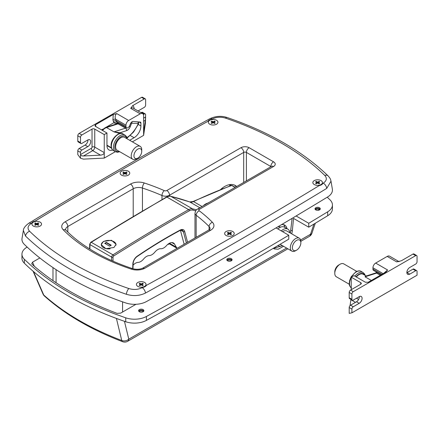 <?xml version="1.0" encoding="UTF-8"?>
<svg xmlns="http://www.w3.org/2000/svg" width="439" height="439" viewBox="0 0 439 439"><rect width="100%" height="100%" fill="white"/><g stroke="black" fill="none" stroke-linecap="round" stroke-linejoin="round"><path stroke-width="0.66" d="M216.548 120.286A4.796 2.771 0 0 0 211.318 119.688A4.796 2.771 0 0 0 208.355 122.245A4.796 2.771 0 0 0 209.76 124.204A4.796 2.771 0 0 0 214.989 124.808A4.796 2.771 0 0 0 217.953 122.245A4.796 2.771 0 0 0 216.548 120.286M314.253 184.534A4.796 2.771 180 0 1 312.848 182.575A4.796 2.771 180 0 1 315.811 180.017A4.796 2.771 180 0 1 321.041 180.616A4.796 2.771 180 0 1 322.445 182.575A4.796 2.771 180 0 1 319.482 185.132A4.796 2.771 180 0 1 314.253 184.534M137.841 286.387A4.796 2.771 180 0 1 136.43 284.428A4.796 2.771 180 0 1 139.393 281.865A4.796 2.771 180 0 1 144.623 282.469A4.796 2.771 180 0 1 146.028 284.428A4.796 2.771 180 0 1 143.065 286.985A4.796 2.771 180 0 1 137.841 286.387M40.13 222.139A4.796 2.771 0 0 0 34.901 221.541A4.796 2.771 0 0 0 31.943 224.099A4.796 2.771 0 0 0 33.348 226.058A4.796 2.771 0 0 0 38.572 226.656A4.796 2.771 0 0 0 41.535 224.099A4.796 2.771 0 0 0 40.13 222.139A4.796 2.771 0 0 0 34.911 221.536A4.796 2.771 0 0 0 31.943 224.099A4.796 2.771 0 0 0 33.331 226.052A4.796 2.771 0 0 0 38.566 226.661A4.796 2.771 0 0 0 41.535 224.099A4.796 2.771 0 0 0 40.141 222.145M226.047 235.458A4.796 2.771 0 0 0 231.276 236.061A4.796 2.771 0 0 0 234.234 233.499A4.796 2.771 0 0 0 232.829 231.54A4.796 2.771 0 0 0 227.605 230.941A4.796 2.771 0 0 0 224.642 233.499A4.796 2.771 0 0 0 226.047 235.458M128.336 171.215A4.796 2.771 180 0 1 129.746 173.175A4.796 2.771 180 0 1 126.783 175.732A4.796 2.771 180 0 1 121.554 175.134A4.796 2.771 180 0 1 120.149 173.175A4.796 2.771 180 0 1 123.112 170.612A4.796 2.771 180 0 1 128.336 171.215M322.89 183.365L319.285 185.56A5.422 3.128 180 0 0 322.89 183.365L323.269 183.134C326.742 180.758 327.247 178.185 324.778 175.419C300.111 151.504 267.033 132.408 225.553 118.129C220.768 116.703 216.312 116.993 212.185 119.002A4.796 2.694 -118.7 0 0 209.88 118.706C215.664 116.033 221.404 115.633 227.1 117.504L227.1 117.504C269.123 131.947 302.8 151.411 328.131 175.902L328.131 175.902C330.94 179.172 330.479 179.436 331.011 181.181L326.72 188.402C267.922 224.214 207.504 259.098 145.474 293.049C139.586 295.908 133.237 296.32 126.416 294.289C84.233 279.769 50.6 260.349 25.511 236.034L23.371 230.459L22.032 238.361A17.275 9.971 0 0 0 24.354 244.408A287.874 166.2 0 0 0 125.73 302.937A17.275 9.971 0 0 0 146.401 301.593A4797.88 2770.03 0 0 0 327.697 196.919A17.275 9.971 0 0 0 332.35 189.083L331.011 181.186M212.185 119.002L211.785 119.216A5.422 3.128 0 0 0 207.987 121.301C148.881 153.721 91.252 186.998 35.098 221.113A5.422 3.128 0 0 0 31.493 223.308L31.114 223.539C27.641 225.915 27.141 228.489 29.605 231.254C54.271 255.169 87.35 274.265 128.83 288.544C133.615 289.97 138.071 289.68 142.203 287.671L142.598 287.457A5.422 3.128 180 0 0 146.396 285.372L142.598 287.457M167.561 244.539A5.756 3.325 0 0 0 169.405 243.87M220.669 189.45A21.11 12.188 -60 0 1 235.244 185.445A21.11 12.188 -60 0 1 236.654 186.515M234.541 185.093A21.11 12.188 -60 0 1 236.198 186.778M63.254 229.816A3.836 2.722 135.3 0 1 65.982 230.25C73.818 238.168 83.372 245.39 94.643 251.915C105.964 258.439 118.601 264.009 132.562 268.619A3.836 1.553 108.2 0 0 131.36 269.129A182.64 105.448 180 0 1 92.728 252.101A182.64 105.448 180 0 1 63.254 229.816A11.513 6.645 180 0 1 65.115 221.821L130.498 184.073A11.513 6.645 180 0 1 144.349 182.997A182.64 105.448 180 0 1 164.307 190.619A1.921 1.108 0 0 0 166.825 190.521L240.973 147.707A5.756 3.325 180 0 1 249.116 147.707L273.541 161.81A5.756 3.325 180 0 1 273.541 166.513L199.394 209.321A1.921 1.108 0 0 0 199.224 210.775A182.64 105.448 180 0 1 212.421 222.299A11.513 6.645 180 0 1 210.561 230.294L144.585 268.388L142.741 268.152M283.621 224.664A11.513 6.651 -60 0 1 284.916 227.418M281.487 224.675A11.513 6.651 -60 0 1 284.73 225.097A11.513 6.651 -60 0 1 286.952 228.593M103.401 241.434L111.506 240.287L116.099 244.298L113.92 247.503L105.821 248.672L101.222 244.649L103.401 241.434M209.299 202.308L204.003 204.98L204.047 205.337M180.407 230.288L184.15 244.249M235.266 187.316L232.088 185.483A0.96 0.554 120 0 0 231.732 185.472A0.96 0.648 -110 0 0 231.282 185.412L193.028 201.517L189.73 201.929L170.628 196.249C170.096 195.838 168.702 196.107 166.447 197.045L90.78 242.257L89.682 244.21L89.649 248.908M177.197 248.26A11.513 6.651 -60 0 1 176.368 247.217L174.568 244.139A8.637 4.988 120 0 0 173.438 242.986A8.637 4.988 120 0 0 166.447 245.664A8.637 4.988 -60 0 1 160.784 248.737A8.637 4.988 120 0 0 154.824 252.162A8.637 4.988 -60 0 1 149.227 255.586A8.637 4.988 120 0 0 143.641 258.994A8.637 4.988 -60 0 1 138.082 262.401A8.637 4.988 120 0 0 133.083 265.167M207.779 203.18A5.756 3.325 0 0 0 204.354 205.161M138.729 311.163A2.639 1.526 180 0 1 139.366 310.576A2.639 1.526 180 0 1 143.098 310.576L143.098 310.576A2.639 1.526 180 0 1 143.729 311.163M138.806 311.273A6.239 3.6 180 0 1 143.657 311.273M139.366 311.75A2.639 1.526 180 0 1 138.592 310.675A2.639 1.526 180 0 1 140.222 309.265A2.639 1.526 180 0 1 143.098 309.599A2.639 1.526 180 0 1 143.871 310.675A2.639 1.526 180 0 1 142.241 312.08A2.639 1.526 180 0 1 139.366 311.75M226.941 260.239A2.639 1.526 180 0 1 227.572 259.652A2.639 1.526 180 0 1 231.304 259.652L231.304 259.652A2.639 1.526 180 0 1 231.935 260.239M227.012 260.349A6.239 3.6 180 0 1 231.863 260.349M227.572 260.826A2.639 1.526 180 0 1 226.798 259.745A2.639 1.526 180 0 1 228.428 258.341A2.639 1.526 180 0 1 231.304 258.67A2.639 1.526 180 0 1 232.077 259.745A2.639 1.526 180 0 1 230.448 261.156A2.639 1.526 180 0 1 227.572 260.826M315.147 209.31A2.639 1.526 180 0 1 315.778 208.723A2.639 1.526 180 0 1 319.51 208.723L319.51 208.723A2.639 1.526 180 0 1 320.146 209.31M315.218 209.419A6.239 3.6 180 0 1 320.069 209.419M315.778 209.897A2.639 1.526 180 0 1 315.01 208.821A2.639 1.526 180 0 1 316.634 207.417A2.639 1.526 180 0 1 319.51 207.746A2.639 1.526 180 0 1 320.283 208.821A2.639 1.526 180 0 1 318.654 210.232A2.639 1.526 180 0 1 315.778 209.897M21.95 254.225L21.95 258.137A17.275 9.971 0 0 0 24.354 263.213A287.874 166.2 0 0 0 68.627 296.182A287.874 166.2 0 0 0 125.73 321.743A17.275 9.971 0 0 0 146.401 320.393A4797.88 2770.03 0 0 0 288.769 239.156L288.769 235.238A4797.88 2770.03 0 0 1 146.401 316.475A17.275 9.971 0 0 1 125.73 317.825L115.38 314.121A287.874 166.2 0 0 1 68.627 292.264A287.874 166.2 0 0 1 30.763 265.271L24.354 259.295A17.275 9.971 0 0 1 21.95 254.225A17.275 9.971 0 0 1 26.686 247.36A4797.88 2770.03 0 0 1 27.147 247.08M276.043 227.896L288.769 235.238M39.828 257.973L32.53 262.187L31.712 263.801L32.069 264.267C54.37 284.11 82.713 300.479 117.109 313.375L120.709 313.111L135.991 304.287M296.111 215.977L308.754 223.275A4797.88 2770.03 0 0 0 327.697 211.807A17.275 9.971 0 0 0 332.433 204.947A17.275 9.971 0 0 0 330.029 199.871L327.236 197.199M292.1 218.37L290.388 233.071M281.684 245.878L273.53 248.458M290.947 230.228L292.308 231.018L293.537 218.408L308.754 227.193A4797.88 2770.03 0 0 0 327.697 215.725A17.275 9.971 0 0 0 332.433 208.86L332.433 204.947M308.754 227.193L308.754 223.275M33.523 271.593L43.746 295.03C64.242 313.309 90.236 328.46 121.74 340.483A5.756 4.505 -13.6 0 0 128.781 339.177L286.601 248.062M300.847 241.313L309.341 236.407A5.756 5.756 0 0 0 311.92 233.263L311.92 233.263A5.756 2.453 -161.4 0 1 310.516 234.256L313.951 224.06M44.465 296.051A5.756 3.951 131.9 0 1 43.746 295.03A5.756 3.863 156.4 0 1 43.038 294.07A5.756 5.756 0 0 0 44.465 296.051C65.17 314.516 91.246 329.738 122.69 341.723A5.756 5.756 0 0 0 127.612 341.328A5.756 3.325 -120 0 0 128.781 339.177L124.456 321.304M122.69 341.723A5.756 2.585 110.8 0 1 121.74 340.483L116.417 318.429M292.308 231.018L291.754 233.861M283.523 246.284L278.183 249.237L274.172 248.918L273.354 248.282M351.913 309.105L349.197 307.541L349.197 313.353L351.913 312.831L417.05 275.22L417.05 271.5A1.921 1.108 120 0 0 416.655 270.622A1.921 1.108 120 0 0 415.695 270.715L409.757 274.145A4.077 2.354 -60 0 1 407.716 274.348A4.077 2.354 -60 0 1 407.09 271.077A4.077 2.354 -60 0 1 409.757 267.483L415.695 264.058A1.921 1.108 120 0 0 417.05 261.704L417.05 256.42A1.921 1.108 120 0 0 416.655 255.542A1.921 1.108 120 0 0 415.695 255.635L353.269 291.677A1.921 1.108 120 0 0 351.913 294.026L351.913 299.316A1.921 1.108 120 0 0 352.308 300.194A1.921 1.108 120 0 0 353.269 300.095L359.206 296.671A4.077 2.354 -60 0 1 361.248 296.468A4.077 2.354 -60 0 1 361.868 299.738A4.077 2.354 -60 0 1 359.206 303.327L353.269 306.757A1.921 1.108 120 0 0 351.913 309.105L351.913 312.831M349.197 307.541A1.921 1.108 -60 0 1 350.552 305.193L353.269 306.757M359.371 296.577A4.077 2.354 -60 0 1 356.49 301.763L350.552 305.193M352.308 300.194L349.598 298.624A1.921 1.108 -60 0 1 349.197 297.746L351.913 299.316M351.913 294.026L349.197 292.456L349.197 297.746M349.197 292.456A1.921 1.108 -60 0 1 350.552 290.108L353.269 291.677M351.233 289.718L351.233 277.179L360.732 282.667A1.921 1.108 180 0 1 361.297 283.446A1.921 1.108 180 0 1 360.732 284.231L350.552 290.108M415.695 255.635L412.978 254.066L401.378 260.766L396.697 261.902A4.796 2.771 -60 0 1 398.903 261.573L389.596 256.178A4.796 2.771 -60 0 0 387.193 256.42L396.697 261.902M412.978 254.066A1.921 1.108 -60 0 1 413.939 253.972L416.655 255.542M415.695 270.715L412.978 269.151L407.041 272.575A4.077 2.354 -60 0 1 406.876 272.668M412.978 269.151A1.921 1.108 -60 0 1 413.939 269.052L416.655 270.622M381.156 274.792L373.54 270.397A2.881 1.663 -60 0 1 372.947 269.08L372.947 267.779A3.836 2.217 -60 0 1 375.658 263.076L387.193 256.42M383.746 273.294L387.61 269.98L386.024 271.982L368.195 282.272L365.391 282.222L353.949 275.615L351.233 277.179M350.953 299.409L350.037 305.61M356.753 271.39L343.753 263.883A7.436 4.291 120 0 0 340.038 264.251L340.038 264.251A7.436 4.291 120 0 0 334.781 273.36A7.436 4.291 120 0 0 336.318 276.768L349.318 284.269M338.683 265.035L340.038 264.251L338.683 265.035A5.515 3.188 120 0 0 334.781 271.796L334.781 273.36M377.408 272.63A2.881 1.663 -60 0 1 377.019 272.899A2.881 1.663 -60 0 1 376.58 273.102A1.921 1.322 -107.8 0 0 375.696 272.97L366.609 275.895L365.034 276.811L365.885 275.829L363.113 274.232A8.154 4.708 120 0 0 359.036 274.633A8.154 4.708 120 0 0 356.32 276.987M143.608 118.135L145.638 116.961L145.386 123.375L143.608 135.371L143.608 115.781A4.796 2.771 120 0 0 142.609 113.586A4.796 2.771 120 0 0 140.211 113.822L128.676 120.484A3.836 2.217 120 0 0 125.966 125.186L115.539 119.167A1.921 0.648 -15.3 0 0 112.911 119.765L113.257 114.502L116.725 113.586C115.188 114.782 114.793 116.642 115.539 119.167L116.631 121.833L114.124 122.574L105.975 127.321M138.071 110.963A4.077 2.354 -60 0 1 138.345 110.787L144.283 107.363A1.921 1.108 120 0 0 145.638 105.009L145.638 99.719A1.921 1.108 120 0 0 145.243 98.841A1.921 1.108 120 0 0 144.283 98.94L132.682 105.634A6.717 3.88 -60 0 1 134.104 108.674M143.608 129.884C143.624 131.168 143.734 131.228 143.926 130.07L143.608 129.884C143.624 131.168 143.734 131.228 143.926 130.07L145.386 120.237L145.638 114.804A1.921 1.108 120 0 0 145.243 113.926A1.921 1.108 120 0 0 144.283 114.019L143.388 114.535M92.036 129.104L81.857 134.976A1.921 1.108 120 0 0 80.502 137.33L80.502 142.615A1.921 1.108 120 0 0 80.902 143.498A1.921 1.108 120 0 0 81.857 143.399L87.795 139.975A4.077 2.354 -60 0 1 89.836 139.772A4.077 2.354 -60 0 1 90.461 143.037A4.077 2.354 -60 0 1 87.795 146.631L81.857 150.061A1.921 1.108 120 0 0 80.502 152.41L80.502 154.566L91.361 148.3A0.96 0.554 120 0 0 92.036 147.12L92.036 129.104A1.921 1.108 180 0 1 94.753 129.104L94.753 147.12A2.881 1.663 -60 0 1 92.717 150.648L83.47 155.988L100.504 155.143C102.764 154.879 104.01 154.034 104.252 152.607L94.753 147.12A1.921 1.108 0 0 0 92.036 147.12M144.283 98.94L141.572 97.37L79.146 133.412L81.857 134.976M112.647 150.006A9.598 5.542 -60 0 1 108.954 149.946A9.598 5.542 -60 0 1 106.962 145.556L106.962 133.017L104.252 134.586L94.753 129.104M106.962 133.017L95.521 126.416L94.917 125.735L95.428 124.791L95.938 126.651M113.257 114.502L95.428 124.791M140.211 113.822L130.712 108.34L132.682 105.634M102.731 129.192L101.535 129.884M115.353 151.685L104.252 158.089L83.47 159.121L80.502 158.221L80.502 154.566C80.694 155.499 81.681 155.977 83.47 155.988M132.38 141.852L143.608 135.371M144.283 114.019L141.572 112.455L141.111 112.719M80.502 137.33L77.791 135.761L77.791 141.051L80.502 142.615M87.959 139.882A4.077 2.354 -60 0 1 85.084 145.068L79.146 148.492L81.857 150.061M80.502 152.41L77.791 150.846L77.791 154.566L80.502 158.221M77.791 135.761A1.921 1.108 -60 0 1 79.146 133.412M141.572 97.37A1.921 1.108 -60 0 1 142.527 97.277L145.243 98.841M141.572 112.455A1.921 1.108 -60 0 1 142.527 112.357L145.243 113.926M77.791 150.846A1.921 1.108 -60 0 1 79.146 148.492M80.902 143.498L78.186 141.929A1.921 1.108 -60 0 1 77.791 141.051M125.966 125.186L125.966 126.487A2.881 1.663 120 0 0 126.558 127.804A2.881 1.663 120 0 0 129.763 125.466L130.372 123.891A2.881 1.663 -60 0 1 133.154 121.427L140.211 122.053A1.921 1.108 -60 0 1 140.491 122.141A1.921 1.108 -60 0 1 140.892 123.019L140.892 125.966A9.598 5.542 -60 0 1 134.104 137.72L129.67 140.282M104.252 134.586L104.252 158.089M125.966 126.487L115.962 120.709A1.921 0.648 -15.3 0 0 113.333 121.312L112.911 119.765M141.737 151.334A5.515 3.188 -60 0 1 137.841 158.089A5.515 3.188 -60 0 1 133.939 155.84A5.515 3.188 -60 0 1 137.841 149.079A5.515 3.188 -60 0 1 141.737 151.334L141.737 149.765A7.436 4.291 -60 0 0 140.2 146.363L124.594 137.352A7.436 4.291 -60 0 0 118.865 139.344A7.436 4.291 -60 0 0 115.616 146.829A7.436 4.291 -60 0 0 117.158 150.231L132.765 159.242A7.436 4.291 -60 0 1 131.223 155.84A7.436 4.291 -60 0 1 134.466 148.355A7.436 4.291 -60 0 1 140.2 146.363M118.788 133.171L113.981 131.87L120.077 132.732A9.598 5.542 -60 0 1 120.423 133.407M137.841 158.089L136.48 158.874A7.436 4.291 -60 0 1 132.765 159.242M119.743 133.516A1.438 1.125 147.8 0 1 120.077 132.732L126.586 130.635A1.921 1.322 -107.8 0 0 125.527 128.155A2.881 1.663 120 0 0 125.966 127.958A2.881 1.663 120 0 0 126.355 127.689M209.749 124.199A4.796 2.771 0 0 0 214.984 124.808A4.796 2.771 0 0 0 217.953 122.245A4.796 2.771 0 0 0 216.559 120.291A4.796 2.771 0 0 0 211.324 119.682A4.796 2.771 0 0 0 208.355 122.245A4.796 2.771 0 0 0 209.749 124.199M212.811 122.832L211.757 123.436L211.082 123.046L212.136 122.443A0.477 0.274 0 0 0 212.136 122.047L211.088 121.438L211.768 121.049L212.816 121.658A0.477 0.274 0 0 0 213.497 121.658L213.497 122.838A0.477 0.274 0 0 0 212.811 122.832L212.816 121.658M214.314 121.971L214.55 121.054L213.497 121.658M214.55 121.054L215.231 121.449L214.172 122.053A0.477 0.274 0 0 0 214.172 122.443L214.172 123.233M213.491 122.832L214.539 123.441L215.22 123.052L214.172 122.443M211.291 121.559L211.768 121.049M212.01 121.971L211.768 121.285M214.55 121.29L215.022 121.565M121.543 175.123A4.796 2.771 0 0 0 126.772 175.732A4.796 2.771 0 0 0 129.746 173.175A4.796 2.771 0 0 0 128.353 171.221A4.796 2.771 0 0 0 123.118 170.612A4.796 2.771 0 0 0 120.149 173.175A4.796 2.771 0 0 0 121.543 175.123M123.562 171.973L124.61 172.582A0.477 0.274 0 0 0 125.291 172.587L125.291 173.767A0.477 0.274 0 0 0 124.605 173.762L123.546 174.365L122.871 173.97L123.924 173.367A0.477 0.274 0 0 0 123.93 172.977L122.882 172.368L123.562 171.973L123.085 172.483M126.108 172.895L126.344 171.978L125.291 172.587M126.344 171.978L127.019 172.373L125.966 172.977A0.477 0.274 0 0 0 125.96 173.372L125.96 174.157M125.28 173.762L126.328 174.371L127.008 173.981L125.96 173.372M123.798 172.9L123.562 172.209M126.344 172.214L126.816 172.489M35.356 222.902L36.404 223.511A0.477 0.274 0 0 0 37.079 223.511L37.079 224.691A0.477 0.274 0 0 0 36.393 224.686L35.34 225.289L34.665 224.9L35.718 224.291A0.477 0.274 0 0 0 35.724 223.901L34.676 223.292L35.356 222.902L34.879 223.413M37.902 223.824L38.138 222.908L37.079 223.511M38.138 222.908L38.813 223.297L37.759 223.906A0.477 0.274 0 0 0 37.754 224.296L37.754 225.081M37.074 224.686L38.122 225.295L38.802 224.905L37.754 224.296M35.592 223.824L35.356 223.138M38.138 223.144L38.61 223.418M314.242 184.528A4.796 2.771 0 0 0 319.477 185.137A4.796 2.771 0 0 0 322.445 182.575A4.796 2.771 0 0 0 321.052 180.621A4.796 2.771 0 0 0 315.817 180.012A4.796 2.771 0 0 0 312.848 182.575A4.796 2.771 0 0 0 314.242 184.528M318.807 182.3L319.043 181.384L319.718 181.773L318.665 182.383A0.477 0.274 0 0 0 318.665 182.772L319.713 183.381L319.032 183.771L317.984 183.162A0.477 0.274 0 0 0 317.304 183.162L316.25 183.765L315.57 183.376L316.629 182.767A0.477 0.274 0 0 0 316.629 182.377L315.581 181.768L316.261 181.378L317.309 181.987A0.477 0.274 0 0 0 317.99 181.987L317.99 183.167M319.043 181.384L317.99 181.987M315.784 181.883L316.261 181.378M316.497 182.3L316.261 181.614M319.043 181.62L319.515 181.894M226.036 235.452A4.796 2.771 0 0 0 231.265 236.061A4.796 2.771 0 0 0 234.234 233.499A4.796 2.771 0 0 0 232.84 231.551A4.796 2.771 0 0 0 227.611 230.941A4.796 2.771 0 0 0 224.642 233.499A4.796 2.771 0 0 0 226.036 235.452M230.601 233.224L230.837 232.308L231.512 232.703L230.459 233.307A0.477 0.274 0 0 0 230.453 233.696L231.501 234.305L230.821 234.7L229.773 234.091A0.477 0.274 0 0 0 229.098 234.086L228.039 234.695L227.364 234.3L228.417 233.696A0.477 0.274 0 0 0 228.423 233.301L227.375 232.692L228.055 232.302L229.103 232.911A0.477 0.274 0 0 0 229.784 232.911L229.784 234.091M230.837 232.308L229.784 232.911M227.578 232.813L228.055 232.302M228.291 233.23L228.055 232.538M230.837 232.544L231.309 232.818M137.824 286.382A4.796 2.771 0 0 0 143.059 286.991A4.796 2.771 0 0 0 146.028 284.428A4.796 2.771 0 0 0 144.634 282.475A4.796 2.771 0 0 0 139.404 281.865A4.796 2.771 0 0 0 136.43 284.428A4.796 2.771 0 0 0 137.824 286.382M140.886 285.015L139.832 285.619L139.158 285.224L140.211 284.62A0.477 0.274 0 0 0 140.211 284.231L139.163 283.621L139.849 283.232L140.897 283.841A0.477 0.274 0 0 0 141.572 283.841L141.572 285.021A0.477 0.274 0 0 0 140.886 285.015L140.897 283.841M142.39 284.154L142.631 283.237L141.572 283.841M142.631 283.237L143.306 283.627L142.247 284.231A0.477 0.274 0 0 0 142.247 284.626L142.247 285.41M141.567 285.015L142.615 285.624L143.295 285.235L142.247 284.626M139.372 283.737L139.849 283.232M140.085 284.154L139.849 283.462M142.631 283.468L143.103 283.742M115.94 245.225A7.342 4.236 0 0 0 116 244.666A7.342 4.236 0 0 0 113.855 241.669A7.342 4.236 0 0 0 105.854 240.748A7.342 4.236 0 0 0 101.321 244.666A7.342 4.236 0 0 0 103.472 247.662A7.342 4.236 0 0 0 110.129 248.82M111.237 245.214L106.353 242.394L104.723 243.332L109.613 246.153L111.237 245.214M110.902 245.412L106.353 242.783L106.353 242.394M106.353 242.783L105.064 243.53M295.595 250.74L296.61 250.148A5.998 3.463 120 0 0 300.852 242.805A5.998 3.463 120 0 0 296.61 240.358A5.998 3.463 120 0 0 292.374 247.7A5.998 3.463 120 0 0 296.61 250.148L295.595 250.74A7.436 4.291 -60 0 1 291.875 251.108A7.436 4.291 -60 0 1 290.739 245.149A7.436 4.291 -60 0 1 295.595 238.596A7.436 4.291 -60 0 1 299.31 238.223A7.436 4.291 -60 0 1 300.852 241.631L300.852 242.805M280.554 227.172L280.411 227.089A7.628 4.406 120 0 0 277.497 227.034M289.795 232.73A9.598 5.542 120 0 0 287.841 229.109L284.445 227.15A9.598 5.542 120 0 0 279.648 227.627A9.598 5.542 120 0 0 277.854 228.938M287.841 229.109A9.598 5.542 120 0 0 283.04 229.586A9.598 5.542 120 0 0 281.245 230.898M299.31 238.223L286.76 230.98A7.436 4.291 120 0 0 283.04 231.348A7.436 4.291 120 0 0 282.557 231.655M279.166 226.738A7.628 4.406 120 0 0 278.792 226.266M278.244 245.73L277.958 245.566A9.598 5.542 120 0 0 278.244 245.73A9.598 5.542 120 0 0 282.354 245.61M146.396 285.372C205.501 252.952 263.131 219.676 319.285 185.56M144.585 268.388A11.513 6.645 180 0 1 131.36 269.129M209.88 118.706L209.88 118.706C147.844 152.657 87.427 187.541 28.617 223.358L28.617 223.358C25.116 226.058 23.371 228.423 23.371 230.459M31.114 223.539A4.796 2.843 -121.3 0 0 28.617 223.358M145.474 293.049L145.474 293.049A4.796 2.694 -118.7 0 0 142.203 287.671M326.72 188.402A4.796 2.843 -121.3 0 0 323.269 183.134M271.039 166.661A1.921 1.108 0 0 0 270.83 166.513L246.4 152.41A1.921 1.108 0 0 0 243.689 152.41L169.536 195.218A5.756 3.325 180 0 1 161.986 195.514A178.799 103.231 0 0 0 142.445 188.057A7.677 4.434 0 0 0 133.209 188.77L67.825 226.519A7.677 4.434 0 0 0 65.581 229.652L65.982 230.25M65.115 221.821A3.836 2.217 -120 0 1 67.825 226.519L67.825 232.072M130.498 184.073A3.836 2.217 -120 0 1 133.209 188.77L133.209 216.301M144.349 182.997A3.836 1.553 -71.8 0 0 142.445 188.057L142.445 210.857M164.307 190.619A3.836 1.899 -66.3 0 0 161.986 195.514L161.986 199.575M166.825 190.521A3.836 2.217 -120 0 1 169.536 195.218L169.536 196.123M240.973 147.707A3.836 2.217 -120 0 1 243.689 152.41L243.689 182.454M249.116 147.707A3.836 2.217 120 0 0 246.4 152.41L246.4 180.884M210.561 230.294A3.836 2.217 -120 0 0 208.646 230.107L210.094 228.73A7.677 4.434 0 0 0 209.085 226.529A178.799 103.231 0 0 0 196.167 215.253L196.167 237.307M199.224 210.775A3.836 2.497 127.2 0 0 196.167 215.253A5.756 3.325 180 0 1 194.993 213.239L194.993 237.987M212.421 222.299A3.836 2.722 135.3 0 0 209.085 226.529L209.085 229.827M25.511 236.034L25.511 236.034A4.796 3.375 134.3 0 1 29.605 231.254M227.1 117.504A4.796 1.992 108.8 0 0 225.553 118.129M328.131 175.902A4.796 3.375 134.3 0 0 324.778 175.419M128.83 288.544A4.796 1.992 108.8 0 0 126.416 294.289M273.541 161.81A3.836 2.217 120 0 0 270.83 166.513M273.541 166.513A3.836 2.217 -120 0 0 271.626 166.321L197.473 209.134C196.217 209.568 195.388 210.934 194.993 213.239M199.394 209.321A3.836 2.217 -120 0 0 197.473 209.134M229.581 184.621A7.677 4.434 180 0 1 229.778 184.731L231.084 185.483M229.778 184.589L229.778 184.731A4.796 2.771 -60 0 1 229.613 186.021M122.569 312.036L122.569 301.845M56.077 282.754L56.077 269.65M235.095 187.415L231.732 185.472A575.749 332.411 120 0 0 193.5 201.567L202.039 206.495M186.383 242.959L183.37 231.704A5.756 3.325 120 0 0 182.317 230.206C182.284 229.877 181.532 229.959 180.067 230.459A0.96 0.576 61.9 0 0 180.292 230.003A6.717 3.88 -60 0 1 184.704 231.518L187.585 242.268M180.714 230.173L183.37 231.704A0.96 0.68 165 0 0 184.704 231.518M195.684 210.841A574.788 331.857 120 0 0 192.792 210.105A8.637 4.988 120 0 0 189.308 210.808A1918.194 1107.476 120 0 0 113.685 255.997A0.96 0.554 120 0 0 113.037 257.144L113.004 261.156M132.71 268.663L132.847 263.982A6.717 3.88 -60 0 1 137.166 256.217A480.749 277.563 -60 0 1 180.292 230.003M111.654 260.557L111.676 257.139A1.921 1.108 -60 0 1 112.971 254.839A1919.154 1108.031 -60 0 1 188.638 209.628A9.598 5.542 -60 0 1 192.507 208.849A575.749 332.411 -60 0 1 196.48 209.869M193.028 201.517A0.96 0.598 -115.5 0 1 193.5 201.567A9.598 5.542 -60 0 1 189.835 201.978A575.749 332.411 120 0 0 170.793 196.315A9.598 5.542 120 0 0 166.924 197.095A1919.154 1108.031 120 0 0 91.263 242.306A1.921 1.108 120 0 0 89.968 244.605L111.676 257.139A0.96 0.549 -179.6 0 0 113.037 257.144M89.682 244.21A0.96 0.549 -179.6 0 0 89.968 244.605L89.929 249.089M90.78 242.257A0.96 0.527 -122.2 0 1 91.263 242.306L112.971 254.839A0.96 0.527 -122.2 0 1 113.685 255.997M166.447 197.045A0.96 0.56 -119.5 0 1 166.924 197.095L188.638 209.628A0.96 0.56 -119.5 0 1 189.308 210.808M170.628 196.249A0.96 0.774 -76.2 0 1 170.793 196.315L192.507 208.849A0.96 0.774 -76.2 0 1 192.792 210.105M189.73 201.929A0.96 0.779 -70.6 0 1 189.835 201.978L199.849 207.762M132.847 263.982A0.96 0.532 1.7 0 0 133.127 263.619L132.973 268.745M137.166 256.217A0.96 0.499 55.7 0 1 137.028 256.617C151.351 246.861 165.695 238.136 180.067 230.459M169.454 243.228L176.368 247.217M171.868 242.58L174.568 244.139M24.354 263.213L24.354 259.295M146.401 320.393L146.401 316.475M32.53 262.187L34.297 266.226M125.73 321.743L125.73 317.825M327.697 215.725L327.697 211.807M309.341 236.407A5.756 3.325 -120 0 0 310.516 234.256L300.616 239.968M318.61 210.237L318.955 209.216M409.757 274.145L407.041 272.575M387.61 269.98L375.658 263.076M359.206 303.327L356.49 301.763M381.996 274.304L372.947 269.08M383.126 273.656L372.947 267.779M350.909 299.716L355.475 302.35M356.49 298.235L358.614 299.464M360.732 284.231L360.732 282.667M351.524 288.039C349.784 286.596 349.032 285.01 349.257 283.287L349.603 280.576L351.156 276.784L355.842 271.845C358.262 270.709 360.018 270.567 361.121 271.417A9.598 5.542 120 0 0 356.32 271.889A9.598 5.542 120 0 0 351.474 277.042M354.899 276.164A9.598 5.542 -60 0 1 358.356 273.069A9.598 5.542 -60 0 1 363.157 272.592L364.639 274.09L365.182 275.423M364.535 275.05A8.637 4.988 120 0 0 359.036 274.243A8.637 4.988 120 0 0 356.073 276.839M380.333 275.264L376.58 273.102L365.034 276.811L371.345 280.455M351.233 277.481A9.598 5.542 120 0 0 351.233 287.847M116.631 121.833A2.881 1.663 120 0 0 117.059 122.316L117.004 122.283M117.625 122.646A4.796 2.771 -60 0 1 117.142 122.958A4.796 2.771 -60 0 1 114.124 122.574M116.725 113.586L128.676 120.484M87.795 146.631L85.084 145.068M113.937 122.728L113.333 121.312M100.504 155.143L92.717 150.648A1.921 1.108 60 0 1 91.361 148.3M145.386 120.237L143.608 121.268M142.609 113.586L133.11 108.104A4.796 2.771 120 0 0 130.712 108.34M140.892 123.019L139.037 121.949M140.892 125.966L138.258 124.446M134.104 137.72L130.306 135.525M111.479 148.162L106.962 145.556M122.958 133.917A9.598 5.542 120 0 0 115.567 136.485A9.598 5.542 120 0 0 111.374 146.143A9.598 5.542 120 0 0 113.361 150.533L115.397 151.713A9.598 5.542 -60 0 1 113.41 147.317A9.598 5.542 -60 0 1 117.597 137.659A9.598 5.542 -60 0 1 124.994 135.091L122.958 133.917C119.863 130.838 110.59 138.664 111.094 145.753C111.325 148.42 112.082 150.017 113.361 150.533M126.789 138.62A8.637 4.988 120 0 0 120.105 137.242A8.637 4.988 120 0 0 114.766 147.317A8.637 4.988 120 0 0 119.353 151.499M118.892 123.375A2.881 1.663 -60 0 1 118.503 123.65A2.881 1.663 -60 0 1 118.064 123.847L106.518 127.562A8.154 4.708 120 0 0 105.267 128.122A8.154 4.708 120 0 0 102.556 130.471M126.909 137.55A20.15 11.633 120 0 0 138.12 123.875A0.477 0.274 120 0 0 137.994 123.381L131.87 123.255A0.477 0.274 120 0 0 131.42 123.666A1.921 0.406 -158.8 0 1 130.553 123.48M106.518 127.562L113.981 131.87L125.527 128.155L118.064 123.847A1.921 1.322 72.2 0 0 117.18 123.716L105.634 127.431A1.921 1.322 72.2 0 1 106.518 127.562M131.42 123.666L130.262 126.651A4.796 2.771 -60 0 1 126.586 130.635M138.12 123.875A1.921 0.296 23.7 0 0 138.521 123.864L138.543 121.905M137.994 123.381A1.921 1.493 -88.8 0 0 138.022 121.861M131.87 123.255A1.921 1.493 -88.8 0 0 131.925 121.833M130.262 126.651A1.921 0.406 -158.8 0 1 129.264 126.427M212.136 123.222L212.136 122.443M123.924 174.146L123.924 173.367M124.61 173.756L124.61 172.582M35.718 225.075L35.718 224.291M36.404 224.68L36.404 223.511M318.665 182.772L318.665 183.557M316.629 183.551L316.629 182.767M317.309 183.156L317.309 181.987M230.453 233.696L230.453 234.486M228.417 234.475L228.417 233.696M229.103 234.086L229.103 232.911M140.211 285.399L140.211 284.62M208.646 230.107L142.779 268.136M142.812 268.114C139.679 269.48 136.26 269.65 132.562 268.619M52.982 280.658L52.982 267.587M222.002 188.326L222.617 188.682M232.088 185.483A0.96 0.96 0 0 0 231.282 185.412M133.127 263.619C133.407 260.771 134.707 258.439 137.028 256.617M168.872 243.563L177.104 248.315M127.612 341.328L287.88 248.798M33.046 271.181L43.038 294.07M315.295 223.248L311.92 233.263M399.095 261.666L398.59 261.628M361.121 271.417L363.157 272.592M376.766 272.257L375.696 272.97M366.609 275.895L365.885 275.829M117.059 122.316L126.558 127.804M127.2 138.856L126.47 136.578L124.994 135.091M101.87 130.081L105.634 127.431M118.793 133.171L119.49 133.577M106.962 145.177L111.336 147.702M127.063 138.082L133.577 132.018L138.521 123.864M117.18 123.716L118.25 123.008M119.765 151.74L117.438 152.245L115.397 151.713M212.278 123.139L212.278 122.245M214.029 122.251L214.029 123.15M124.067 174.063L124.067 173.169M125.823 173.175L125.823 174.074M35.861 224.993L35.861 224.099M37.617 224.104L37.617 225.004M316.771 183.469L316.771 182.569M318.522 182.575L318.522 183.48M228.56 234.393L228.56 233.499M230.316 233.504L230.316 234.404M140.354 285.323L140.354 284.423M142.11 284.428L142.11 285.328M116 245.017L116 244.666M101.321 245.363L101.321 244.666M280.093 244.303L291.875 251.108"/></g></svg>
